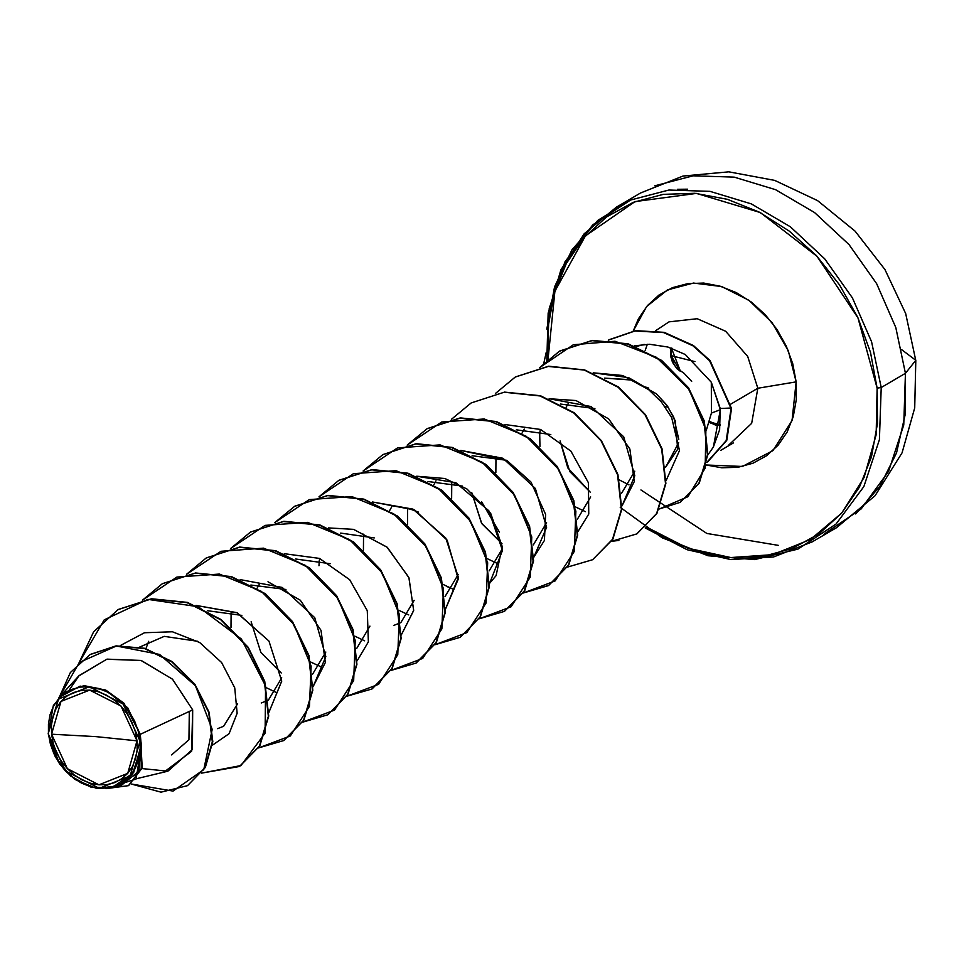 <?xml version="1.0" encoding="UTF-8"?>
<svg xmlns="http://www.w3.org/2000/svg" width="964" height="964" viewBox="0 0 964 964"><rect width="100%" height="100%" fill="white"/><g stroke="black" fill="none" stroke-linecap="round" stroke-linejoin="round"><path stroke-width="1.45" d="M671.559 348.125L670.86 355.065L680.078 370.983L678.74 370.031M680.03 370.622L671.004 355.559L671.98 348.269L671.004 355.559L694.936 361.657L671.004 355.559L674.089 364.633L676.873 368.2L684.03 373.333L691.622 381.383M720.313 424.69L710.745 422.34M547.191 360.066L549.299 308.311L564.928 261.979L592.788 224.877L630.589 200.03L668.883 190.029L709.95 191.318L751.281 203.838L790.36 226.793L824.762 258.798L852.417 297.888L871.601 341.678L881.168 387.48L905.377 373.297L895.821 327.495L876.625 283.717L848.983 244.627L814.568 212.622L775.502 189.655L734.17 177.147L693.092 175.846L654.797 185.847L693.092 175.846L734.17 177.147L775.502 189.655L814.568 212.622L848.983 244.627L876.625 283.717L895.821 327.495L905.377 373.297L915.776 360.331L901.714 349.643M137.008 740.81L95.846 736.592L51.538 734.207L60.997 701.418L89.628 690.152L120.922 706.058L137.008 740.81L127.778 773.333L98.918 784.865L67.335 768.657L51.538 734.207L95.846 736.592L137.008 740.81L135.285 731.507L131.984 722.446L127.224 713.95L121.211 706.359L114.162 699.972L106.341 695.02L98.063 691.706L89.628 690.152L81.386 690.417L73.626 692.501L66.673 696.297L60.768 701.684L56.153 708.456L53.008 716.336L51.454 725.036L51.538 734.207L53.261 743.509L56.563 752.583L61.322 761.078L67.335 768.657L74.397 775.056L82.205 779.996L90.495 783.31L98.918 784.865L107.161 784.6L114.921 782.527L121.874 778.719L127.778 773.333L132.393 766.573L135.538 758.68L137.093 749.992L137.008 740.81M140.226 734.375L123.814 703.166L105.811 690.079L84.169 685.705L65.239 692.056L53.382 705.383L48.2 733.7L58.358 699.117L89.303 686.754L123.151 704.13L140.081 741.051L140.732 740.942L140.226 734.375L140.961 742.135L140.081 741.051L130.188 775.899L99.256 788.263L65.407 770.899L48.2 733.7L59.033 697.442L80.145 686.139L105.57 689.971L127.79 707.805L140.226 734.375L192.643 709.817L140.226 734.375M707.684 461.925L726.868 440.042L731.387 409.146L726.507 440.247L706.745 462.455L726.193 440.958L731.013 409.363L726.699 440.428L707.684 461.925M620.165 507.317L662.123 537.84L708.106 555.722L754.571 559.578L797.915 549.119L835.969 524.03L863.901 486.519L879.397 439.704L881.168 387.48L877.144 388.143L870.504 352.366L857.803 317.481L839.524 284.814L816.375 255.629L789.251 231.059L759.174 212.032L727.326 199.283L694.911 193.306L663.196 194.33L633.372 202.307L606.609 216.936L583.919 237.662L566.181 263.69L554.083 293.996L548.082 327.447L548.094 359.283L554.878 291.297L585.401 235.975L635.095 201.633L696.478 193.439L760.307 212.61L816.99 256.291L857.984 317.891L877.144 388.143L881.168 387.48L871.601 341.678L852.417 297.888L824.762 258.798L790.36 226.793L751.281 203.838L709.95 191.318L668.883 190.029L630.589 200.03L597.801 220.382L571.953 249.929L554.601 286.923L546.769 329.134M669.076 321.819L697.201 318.735L725.687 331.303L747.666 356.499L757.861 388.239L730.724 404.121L757.861 388.239L751.739 423.329L728.362 445.513L751.739 423.329L757.861 388.239L796.107 381.877L792.047 420.533L772.923 450.634L742.388 466.443L706.226 464.973L721.831 467.769L737.918 467.251L753.029 463.202L766.597 455.791L778.105 445.284L787.094 432.089L793.227 416.725L796.276 399.771L796.107 381.877L757.861 388.239L747.666 356.499L725.687 331.303L697.201 318.735L669.076 321.819L655.532 330.76M609.115 339.726L635.264 330.929L663.835 332.604L692.996 345.775L709.709 360.825L730.893 408.206L720.216 408.519L719.578 429.667L713.36 447.055L707.793 454.972L713.36 447.055L720.337 409.7L711.468 413.05L711.324 382.262L711.468 413.05L720.337 409.7L711.324 382.262L685.259 354.559L667.907 346.992L649.579 344.293L634.324 345.871L649.579 344.293L667.907 346.992L685.259 354.559L711.324 382.262L720.216 408.519L731.266 407.989L710.082 360.608L693.369 345.558L664.208 332.387L635.625 330.712L608.923 339.834L635.469 330.736L664.1 332.363L693.309 345.522L710.046 360.56L731.387 409.146L709.637 360.729L692.851 345.666L663.569 332.532L634.866 330.977L608.284 340.208M125.935 781.009L123.91 781.647L125.935 781.009M189.293 711.396L188.884 739.774L171.628 754.969M139.623 647.097L164.266 636.385L197.728 641.241M237.578 703.66L223.636 726.254L217.611 728.688M207.344 610.73L241.819 615.381M281.717 677.825L268.486 699.997M268.113 700.213L261.184 702.985M250.905 584.991L285.922 589.522M325.844 652.038L312.625 674.149M251.086 621.744L260.882 652.471L281.283 672.944L260.882 652.471L251.098 621.744M257.207 588.197L259.424 584.112M295.623 559.048L330.182 563.735M369.983 626.13L356.764 648.314M340.666 533.068L374.261 537.876M414.122 600.343L400.904 622.479M400.53 622.696L393.601 625.467M409.375 508.787L418.448 512.065M458.274 574.46L445.043 596.644M428.028 481.53L462.455 486.157L428.04 481.53M502.401 548.685L489.182 570.796M433.764 484.832L435.981 480.747M472.167 455.695L506.703 460.37M546.54 522.777L533.321 544.961M471.794 492.556L481.747 523.56L501.967 543.744L481.566 523.271L471.782 492.556M516.306 429.848L550.818 434.523M590.679 496.978L577.46 519.126M522.03 433.161L524.259 429.064M560.446 404.012L594.896 408.652M634.818 471.143L621.599 493.279M590.257 492.074L567.784 467.902L560.06 440.861L569.845 471.589L590.257 492.074M678.825 439.355L673.752 417.183L666.449 404.76L656.315 393.806L631.733 380.081L604.585 378.177L630.299 379.659L656.315 393.806L667.678 406.459L675.282 420.894L677.704 449.284L665.702 467.154L678.716 442.705M706.419 430.04L711.468 413.05M666.112 480.494L679.475 450.537L671.679 417.484L661.352 401.904L647.567 388.588L622.443 375.454L593.222 372.875L628.673 377.671L647.567 388.588L661.352 401.904L671.679 417.484L679.475 450.537L666.112 480.494M575.46 506.956L585.329 511.607L575.46 506.956M621.985 505.811L634.348 481.47L629.841 448.995L608.646 418.798L575.966 400.602L549.082 398.71M577.858 531.658L588.739 514.041L588.365 482.735L570.965 451.176L540.527 429.402L504.943 424.546L540.527 429.402L570.965 451.176L588.365 482.735L588.739 514.041L577.858 531.658M451.658 498.412L451.779 482.494L451.67 498.412M533.719 557.493L544.443 540.406L545.576 514.439L530.947 482.048L506.787 460.418L460.804 450.381L502.943 458.286L535.406 488.543L546.576 527.392L533.719 557.493M447.007 586.642L452.911 589.125L443.042 584.473M489.579 583.328L496.062 575.592L502.28 546.6L490.616 513.342L466.986 489.025L444.898 478.506L416.665 476.228L455.864 482.675L488.893 510.775L502.449 550.468L489.579 583.316M445.44 609.176L458.298 579.063L447.127 540.214L414.665 509.956L372.526 502.063L412.99 509.1L445.802 538.141L458.334 577.496L445.44 609.176M401.301 635.011L413.701 610.308L408.832 577.412L386.962 547.106L353.595 529.369L328.387 527.898L353.595 529.369L387.239 547.359L409.001 577.846L413.652 610.598L401.301 634.999M357.162 660.846L368.417 641.928L367.344 610.754L349.679 579.701L319.421 558.433L284.247 553.746L319.421 558.421L349.679 579.701L367.344 610.754L368.417 641.928L357.162 660.846M240.12 579.581L282.247 587.486L314.71 617.731L325.868 656.58L313.023 686.681L325.338 662.545L321.048 630.323L300.25 600.211L267.98 581.75M195.981 605.428L237.216 612.863L268.968 641.072L281.777 681.03L268.884 712.529L281.765 681.162L268.968 641.072L236.758 612.634L195.969 605.416M212.405 745.208L229.046 733.773L237.204 713.227L234.77 687.766L221.648 662.485L199.693 642.446L172.472 631.745L144.48 632.721L120.404 645.519L144.48 632.721L172.472 631.745L199.705 642.446L221.648 662.473L234.782 687.766L237.204 713.227L229.046 733.773L212.405 745.208M141.78 768.573L167.82 771.212L192.402 749.57L192.643 709.817L172.544 679.234L141.166 660.461L107.016 659.171L79.084 675.692L69.613 689.477L77.313 677.716M116.644 786.323L120.958 785.636L138.756 771.212L141.19 744.726L133.635 772.694L111.872 787.805L90.821 787.118L70.553 776.068L55.285 756.945L48.2 733.7L59.623 764.042L75.072 779.551L96.304 788.335L117.5 785.973L132.478 774.321L141.539 745.413L140.744 741.256L142.13 767.368L128.67 785.588L142.094 767.477L140.816 741.449L141.539 745.413L136.081 779.081L105.944 788.721L128.477 785.696L141.286 769.212L141.19 744.726L137.707 773.152L116.644 786.323M187.643 785.503L205.224 767.609L212.743 741.714L209.092 712.288L194.873 684.151L172.291 661.714L144.696 648.35L116.041 645.88L90.291 654.411L116.21 645.856L144.805 648.374L172.339 661.75L194.873 684.139L209.068 712.215L212.755 741.593L205.296 767.465L187.643 785.503M131.128 783.985L161 792.191L187.462 785.612L204.934 767.681L212.381 741.81L208.706 712.432L194.499 684.356L171.966 661.967L144.431 648.591L115.837 646.073L90.11 654.52L70.408 672.559L59.25 697.201L79.397 662.413L116.343 646.025L159.578 654.484L195.499 685.741L212.164 729.35L203.766 769.646L173.086 791.119L131.128 783.985M164.254 771.875L191.619 751.33L192.643 709.817L172.484 679.174L141.021 660.412L106.799 659.231L78.879 675.909M633.264 331.062L646.615 306.576L667.486 289.935L693.514 283.018L721.723 286.609L748.92 300.31L772.007 322.554L788.359 350.812L796.107 381.877L792.733 363.741L786.299 346.052L777.032 329.495L765.296 314.698L751.546 302.238L736.303 292.598L720.156 286.139L703.72 283.103L687.645 283.621L672.523 287.67L658.954 295.08L647.447 305.588L638.457 318.783L633.264 331.062M877.144 388.143L877.469 423.425L871.468 456.876L859.37 487.194L841.632 513.21L818.942 533.936L792.179 548.564L762.355 556.553L730.64 557.566L698.225 551.589L666.377 538.84L646.229 526.934L687.657 548.142L730.784 557.578L772.682 554.625L810.507 539.479L841.68 513.149L864.069 477.457L876.168 434.824L877.144 388.143M823.931 534.152L861.25 508.835L888.591 471.432L903.702 424.991L905.377 373.297L881.168 387.48L879.397 439.704L863.901 486.519L835.969 524.03L797.915 549.119M640.988 489.917L706.817 533.417L778.394 545.431M644.145 344.437L636.132 346.546M568.386 403.229L566.169 407.314M391.842 506.582L389.625 510.679M330.122 563.711L295.611 559.048M559.59 351.149L592.245 340.437L627.889 343.774L661.593 360.416L688.489 387.781L704.31 421.22L707.805 454.779L699.153 483.241L680.343 502.268M79.036 662.75L93.616 631.769L118.042 609.634L151.047 598.993L187.016 602.645L220.877 619.792L247.917 647.567L264.425 681.512L268.305 716.204L259.4 746.124L239.482 766.476L201.572 773.14L240.952 765.585L265.088 733.098L265.642 686.031L241.325 639.011L198.186 606.705L147.902 599.367L104.245 619.852L79.036 662.75M142.371 600.174L162.169 583.798L195.174 573.146L231.143 576.797L265.016 593.945L292.056 621.732L308.564 655.689L312.444 690.381L303.54 720.301L283.597 740.641L258.521 747.98L290.321 735.978L309.492 706.383L311.083 666.136L293.996 624.576L261.28 591.281L219.406 574.05L176.894 577.087L142.371 600.174M186.51 574.339L206.296 557.963L239.301 547.311L275.27 550.962L309.143 568.097L336.183 595.885L352.704 629.829L356.584 664.533L347.679 694.454L327.748 714.794L302.66 722.144L334.46 710.143L353.631 680.536L355.21 640.301L338.135 598.74L305.407 565.446L263.546 548.203L221.021 551.251L186.51 574.339M230.649 548.504L250.459 532.116L283.464 521.476L319.433 525.127L353.294 542.274L380.334 570.049L396.843 603.994L400.723 638.698L391.818 668.606L371.899 688.959L346.799 696.309L378.599 684.307L397.771 654.701L399.349 614.466L382.274 572.893L349.546 539.611L307.685 522.368L265.16 525.416L230.649 548.504M274.788 522.657L294.574 506.281L327.591 495.641L363.561 499.28L397.433 516.427L424.473 544.214L440.982 578.171L444.862 612.875L435.945 642.783L416.014 663.124L390.938 670.462L422.738 658.46L441.91 628.865L443.488 588.63L426.413 547.058L393.686 513.764L351.824 496.532L309.299 499.569L274.788 522.657M318.927 496.822L338.713 480.446L371.718 469.793L407.688 473.445L441.56 490.58L468.6 518.367L485.121 552.312L489.001 587.016L480.096 616.936L460.165 637.276L435.077 644.627L466.877 632.625L486.049 603.018L487.627 562.783L470.553 521.223L437.825 487.929L395.951 470.685L353.439 473.734L318.927 496.822M363.067 470.986L382.877 454.598L415.882 443.958L451.851 447.609L485.711 464.756L512.752 492.532L529.26 526.477L533.14 561.181L524.235 591.101L504.317 611.441L479.216 618.792L511.016 606.79L530.188 577.183L531.767 536.948L514.692 495.376L481.964 462.093L440.102 444.85L397.578 447.899L363.067 470.986M407.206 445.151L426.992 428.775L460.009 418.123L495.978 421.762L529.851 438.909L556.891 466.697L573.399 500.653L577.279 535.357L568.362 565.266L548.432 585.606L523.356 592.944L555.144 580.943L574.327 551.348L575.906 511.113L558.831 469.54L526.103 436.258L484.241 419.015L441.717 422.051L407.206 445.151M451.333 419.304L471.131 402.928L504.136 392.276L540.105 395.927L573.978 413.062L601.018 440.849L617.526 474.794L621.419 509.498L612.514 539.418L592.583 559.759L567.495 567.109M499.448 532.224L481.554 501.605M495.484 393.469L515.282 377.081L548.299 366.441L584.256 370.092L618.129 387.239L645.169 415.026L661.666 448.971L665.558 483.663L656.653 513.583L636.722 533.923L611.634 541.274L618.852 540.455M539.623 367.633L559.409 351.257L592.041 340.641L627.612 344.028L661.256 360.657L688.091 387.962L703.925 421.34L707.443 454.851L698.864 483.301L680.162 502.377L659.292 509.028L687.971 496.713L705.106 468.191L705.913 429.558L688.995 389.287L656.339 357.283L615.008 341.232L573.387 344.799L539.623 367.633M680.162 502.377L699.237 483.084L707.817 454.634L704.286 421.135L688.465 387.757L661.617 360.44L627.986 343.811L592.402 340.425L559.771 351.041L539.84 367.585M636.915 533.815L657.014 513.366L665.919 483.446L662.039 448.754L645.531 414.809L618.502 387.022L584.63 369.875L548.661 366.224L515.475 376.972M592.776 559.65L612.875 539.201L621.792 509.281L617.9 474.577L601.391 440.632L574.351 412.857L540.479 395.71L504.509 392.071L471.131 402.928M523.488 592.752L548.805 585.389L568.736 565.061L577.653 535.141L573.761 500.437L557.252 466.48L530.212 438.692L496.339 421.557L460.37 417.906L427.173 428.667M504.497 611.333L524.609 590.884L533.514 560.964L529.622 526.272L513.113 492.327L486.085 464.54L452.212 447.392L416.243 443.741L383.057 454.49M460.358 637.168L480.47 616.719L489.375 586.799L485.482 552.095L468.974 518.15L441.934 490.363L408.061 473.228L372.092 469.576L338.894 480.337M416.195 663.015L436.318 642.578L445.235 612.658L441.343 577.954L424.847 543.997L397.807 516.21L363.934 499.063L327.953 495.424L294.767 506.184M372.08 688.85L392.191 668.401L401.096 638.481L397.204 603.777L380.696 569.832L353.668 542.057L319.795 524.91L283.838 521.259L250.64 532.008M327.941 714.686L348.052 694.237L356.957 664.317L353.065 629.613L336.557 595.668L309.516 567.88L275.644 550.745L239.675 547.094L206.477 557.855M283.79 740.533L303.901 720.096L312.818 690.176L308.938 655.472L292.429 621.515L265.389 593.728L231.517 576.58L195.547 572.941L162.35 583.69M239.662 766.368L259.774 745.907L268.679 715.999L264.787 681.295L248.278 647.35L221.25 619.575L187.377 602.428L151.42 598.777L118.223 609.525M145.889 648.688L148.721 641.301M276.355 692.477L266.498 687.826M230.974 627.6L231.083 611.694M320.494 666.642L310.637 661.979M364.633 640.795L354.764 636.144M318.964 565.748L319.361 560.012M408.772 614.96L398.903 610.308M363.392 550.095L363.512 534.177M407.531 524.247L407.639 508.341M497.05 563.289L487.182 558.638M495.809 472.577L495.918 456.659M549.094 398.71L591.221 406.615L623.672 436.861L634.842 475.71L621.997 505.811M539.948 446.73L539.732 434.788M539.732 434.716L540.057 430.812M628.974 484.928L619.334 479.976M730.893 408.206L731.013 409.363L730.893 408.206M140.081 741.051L140.178 750.884L138.503 760.21L135.129 768.657L130.188 775.899L123.862 781.684L116.403 785.756L108.089 787.986L99.256 788.263L90.218 786.6L81.338 783.045L72.963 777.743L65.407 770.899L58.949 762.765L53.864 753.667L50.321 743.943L48.465 733.966L48.381 724.133L50.044 714.818L53.418 706.371L58.358 699.117L64.684 693.345L72.143 689.26L80.458 687.043L89.303 686.754L98.328 688.417L107.209 691.971L115.584 697.273L123.151 704.13L129.598 712.251L134.695 721.361L138.226 731.086L140.081 741.051M915.776 360.331L905.377 373.297L905.184 414.532L896.46 452.996L879.662 486.712L855.634 513.981M713.023 423.847L709.48 421.485L720.216 425.473L717.071 425.401L709.191 422.449M671.462 348.088L680.427 371.441L676.909 368.754L672.547 362.307L670.86 356.788L671.004 347.944M674.294 364.995L670.86 355.065M546.781 360.428L548.191 313.071L560.94 269.824L584.172 233.71L616.297 207.236L640.506 193.065L682.958 176.014L728.844 171.809L774.731 180.376L817.617 200.681L855.044 231.095L884.94 269.534L905.618 313.589L915.8 360.572L914.74 407.917L902.039 452.863L875.095 495.689L836.427 527.73L812.206 541.901L773.622 556.903L730.977 559.578L687.151 549.697L645.157 527.911M546.793 360.524L546.95 362.151M136.647 778.623L167.82 771.212M79.084 675.692L59.479 696.948M120.958 785.636L112.294 787.696M720.807 450.345L733.423 442.958M647.29 344.305L645.169 350.51M668.365 407.483L664.69 406.157M543.841 363.163L546.214 352.306M645.615 387.01L648.772 388.118M709.408 421.726L715.264 424.967L720.216 425.51M677.584 189.342L687.525 189.209"/></g></svg>

